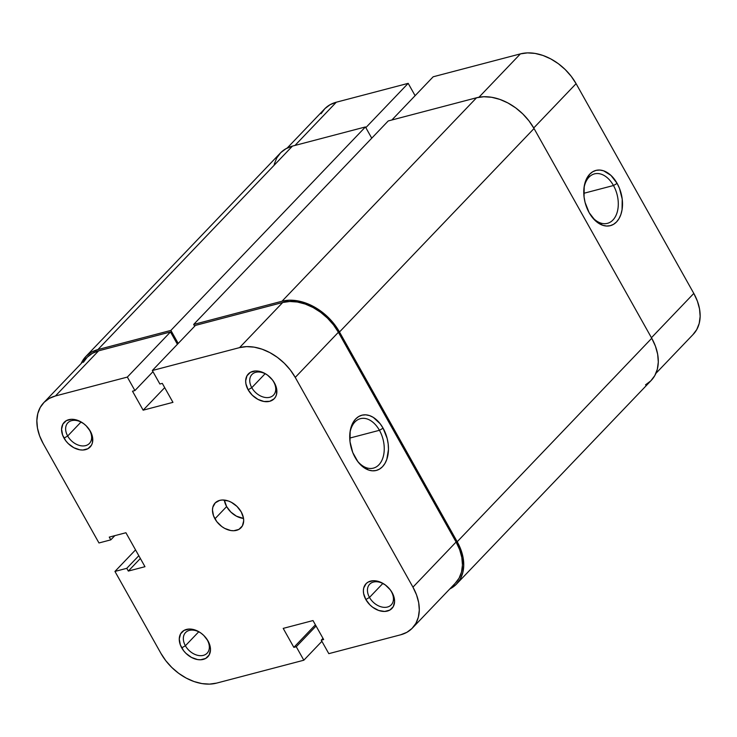 <?xml version="1.0" encoding="UTF-8"?>
<svg xmlns="http://www.w3.org/2000/svg" width="737" height="737" viewBox="0 0 737 737"><rect width="100%" height="100%" fill="white"/><g stroke="black" fill="none" stroke-linecap="round" stroke-linejoin="round"><path stroke-width="1.11" d="M273.694 381.923A14.924 10.521 -136.3 0 0 271.244 378.486A14.924 10.521 43.7 0 1 273.694 381.923A14.924 10.521 43.7 0 1 273.519 395.115A14.924 10.521 43.7 0 1 251.778 387.68L248.12 389.781A17.909 12.621 43.7 0 1 249.779 372.729A17.909 12.621 43.7 0 1 268.526 375.907A17.909 12.621 43.7 0 1 271.363 378.615A17.909 12.621 43.7 0 1 274.422 382.881L272.533 380.016L267.54 375.133L264.629 373.291L258.54 371.162L255.592 370.96L250.46 372.305L246.978 375.787L245.67 380.872L245.909 383.784L248.12 389.781L252.34 395.253L257.922 399.362L264.012 401.49L269.678 401.315L274.072 398.846L275.574 396.865L276.522 394.479L276.642 388.869L274.422 382.881A17.909 12.621 43.7 0 1 269.678 401.315A17.909 12.621 43.7 0 1 248.12 389.781L251.778 387.68A14.924 10.521 43.7 0 1 251.953 374.488A14.924 10.521 43.7 0 1 268.664 376.017A14.924 10.521 -136.3 0 0 253.113 373.502A14.924 10.521 -136.3 0 0 251.778 387.68L265.117 373.723L251.778 387.68A14.924 10.521 -136.3 0 0 269.742 397.28A14.924 10.521 -136.3 0 0 273.694 381.923M391.402 591.673A14.924 10.521 -136.3 0 0 388.952 588.237A14.924 10.521 43.7 0 1 391.402 591.673A14.924 10.521 43.7 0 1 391.227 604.865A14.924 10.521 43.7 0 1 369.486 597.431L365.828 599.531A17.909 12.621 43.7 0 1 367.487 582.488A17.909 12.621 43.7 0 1 386.234 585.657A17.909 12.621 43.7 0 1 389.072 588.366A17.909 12.621 43.7 0 1 392.13 592.631L390.242 589.775L385.248 584.883L379.297 581.705L373.3 580.71L368.168 582.055L366.178 583.557L363.737 587.923L363.378 590.623L363.617 593.534L365.828 599.531L370.048 605.003L372.719 607.279L378.661 610.457L384.659 611.452L389.79 610.098L393.282 606.615L394.59 601.53L393.521 595.616L392.13 592.631A17.909 12.621 43.7 0 1 387.386 611.065A17.909 12.621 43.7 0 1 365.828 599.531L369.486 597.431A14.924 10.521 43.7 0 1 369.661 584.238A14.924 10.521 43.7 0 1 386.372 585.768A14.924 10.521 -136.3 0 0 370.812 583.253A14.924 10.521 -136.3 0 0 369.486 597.431L382.825 583.474L369.486 597.431A14.924 10.521 -136.3 0 0 387.45 607.039A14.924 10.521 -136.3 0 0 391.402 591.673M84.552 424.346A14.924 10.521 -136.3 0 0 69.002 421.831A14.924 10.521 -136.3 0 0 67.675 436.009A14.924 10.521 -136.3 0 0 85.639 445.618A14.924 10.521 -136.3 0 0 89.592 430.261A14.924 10.521 -136.3 0 0 87.141 426.824A14.924 10.521 43.7 0 1 89.592 430.261A14.924 10.521 43.7 0 1 89.417 443.444A14.924 10.521 43.7 0 1 67.675 436.009L64.018 438.119A17.909 12.621 43.7 0 1 65.667 421.067A17.909 12.621 43.7 0 1 84.423 424.236A17.909 12.621 43.7 0 1 87.261 426.944A17.909 12.621 43.7 0 1 90.319 431.209L86.1 425.737L83.428 423.471L77.486 420.283L74.437 419.5L71.489 419.298L66.358 420.643L62.875 424.125L61.567 429.21L62.627 435.125L65.915 440.975L68.237 443.582L73.811 447.7L79.9 449.828L82.848 450.031L87.979 448.686L91.462 445.203L92.411 442.817L92.54 437.207L90.319 431.209A17.909 12.621 43.7 0 1 85.575 449.644A17.909 12.621 43.7 0 1 64.018 438.119L67.675 436.009A14.924 10.521 43.7 0 1 67.85 422.817A14.924 10.521 43.7 0 1 84.562 424.355M207.3 640.011A14.924 10.521 -136.3 0 0 204.849 636.575A14.924 10.521 43.7 0 1 207.3 640.011A14.924 10.521 43.7 0 1 207.125 653.194A14.924 10.521 43.7 0 1 185.383 645.759L181.726 647.869A17.909 12.621 43.7 0 1 183.375 630.817A17.909 12.621 43.7 0 1 202.131 633.986A17.909 12.621 43.7 0 1 204.96 636.704A17.909 12.621 43.7 0 1 208.027 640.96L203.808 635.487L201.137 633.221L198.225 631.379L192.136 629.251L189.197 629.048L184.066 630.393L180.583 633.875L179.266 638.961L180.335 644.875L183.614 650.725L185.945 653.341L191.519 657.45L197.608 659.578L200.556 659.781L205.687 658.436L209.17 654.953L210.478 649.868L210.238 646.957L208.027 640.96A17.909 12.621 43.7 0 1 203.283 659.394A17.909 12.621 43.7 0 1 181.726 647.869L185.383 645.759A14.924 10.521 43.7 0 1 185.549 632.576A14.924 10.521 43.7 0 1 202.27 634.106A14.924 10.521 -136.3 0 0 186.71 631.581A14.924 10.521 -136.3 0 0 185.383 645.759L198.723 631.812L185.383 645.759A14.924 10.521 -136.3 0 0 203.348 655.368A14.924 10.521 -136.3 0 0 207.3 640.011M379.435 430.297A25.565 16.638 75.3 0 0 362.005 418.376A25.565 16.638 75.3 0 0 349.872 433.494A25.565 16.638 -104.7 0 1 360.411 418.671A25.565 16.638 -104.7 0 1 379.435 430.297L349.734 438.091L379.435 430.297A25.565 16.638 -104.7 0 1 373.392 468.124A25.565 16.638 -104.7 0 1 356.929 460.395A25.565 16.638 75.3 0 0 380.071 463.416A25.565 16.638 75.3 0 0 379.435 430.297L383.093 428.188L379.435 430.297M355.105 457.456A28.55 18.582 -104.7 0 1 349.955 432.647A28.55 18.582 -104.7 0 1 363.313 414.922A28.55 18.582 -104.7 0 1 383.093 428.188L380.209 423.812L373.281 417.382L369.513 415.585L365.727 414.83L362.07 415.152L358.679 416.543L355.695 418.938L353.216 422.255L351.356 426.355L350.176 431.099L350.011 441.721L352.756 452.518L357.989 461.841L361.296 465.489L368.684 470.068L372.471 470.814L376.128 470.492L379.509 469.11L382.503 466.714L384.972 463.398L386.833 459.289L388.473 449.367L388.178 443.923L387.155 438.441L383.093 428.188A28.55 18.582 -104.7 0 1 383.581 465.462A28.55 18.582 -104.7 0 1 357.427 461.095A28.55 18.582 -104.7 0 1 355.105 457.456M81.015 422.052L67.675 436.009L81.015 422.052M224.324 500.073A17.909 12.621 -136.3 0 0 226.627 506.586L214.928 518.82A17.909 12.621 43.7 0 1 215.13 502.993A17.909 12.621 43.7 0 1 241.229 511.92L237.01 506.448L231.427 502.339L228.387 500.994L222.39 499.999L219.663 500.386L215.278 502.855L212.827 507.222L212.468 509.921L213.537 515.836L216.816 521.676L221.809 526.568L224.721 528.411L230.81 530.539L233.758 530.741L238.889 529.396L242.372 525.914L243.68 520.829L243.44 517.918L241.229 511.92A17.909 12.621 43.7 0 1 241.017 527.747A17.909 12.621 43.7 0 1 214.928 518.82L226.627 506.586A17.909 12.621 -136.3 0 0 243.523 518.433L236.42 516.167L230.847 512.058L226.627 506.586L224.324 500.073M43.732 402.697L86.883 357.565A46.256 32.612 -136.3 0 1 98.601 350.83L55.45 395.962L127.335 377.086L170.487 331.954L177.414 344.29L170.487 331.954L98.601 350.83L55.45 395.962A46.256 32.612 43.7 0 0 43.732 402.697A46.256 32.612 43.7 0 0 43.197 443.582L98.97 542.966L110.799 539.852L114.825 535.652L110.799 539.852L109.26 537.107L125.916 532.74L144.977 566.698L128.321 571.074L126.773 568.319L114.944 571.433L160.906 653.332A46.256 32.612 43.7 0 0 216.595 683.116L209.548 684.111L201.938 683.586L194.061 681.55L186.212 678.086L178.695 673.332L171.804 667.464L165.797 660.711L160.906 653.332L114.944 571.433L126.773 568.319L128.321 571.074L144.977 566.698L125.916 532.74L109.26 537.107L110.799 539.852L98.97 542.966L43.197 443.582L39.614 435.862L37.467 428.096L36.859 420.578L37.79 413.604L40.24 407.441L44.1 402.319L49.241 398.441L55.45 395.962L127.335 377.086L134.908 390.573L132.494 391.2L143.144 410.177L172.955 402.356L162.306 383.378L159.892 384.014L152.319 370.527L239.553 347.624L282.704 302.492L195.471 325.395L152.319 370.527L239.553 347.624L246.6 346.63L254.21 347.155L262.086 349.191L269.935 352.655L277.453 357.408L284.344 363.277L290.36 370.029L295.242 377.408L412.95 587.159L416.534 594.888L418.68 602.654L419.298 610.172L418.358 617.145L415.917 623.309L412.047 628.421L406.907 632.3L400.698 634.787L328.813 653.655L321.249 640.177L323.654 639.541L313.004 620.563L283.201 628.385L293.851 647.362L296.256 646.736L303.828 660.214L321.894 641.328L303.828 660.214L216.595 683.116L303.828 660.214L296.256 646.736L293.851 647.362L315.399 624.829L293.851 647.362L283.201 628.385L313.004 620.563L323.654 639.541L321.249 640.177L322.99 638.353L321.249 640.177L328.813 653.655L400.698 634.787A46.256 32.612 43.7 0 0 412.416 628.044L455.567 582.912A46.256 32.612 -136.3 0 0 456.102 542.027L338.394 332.276L333.511 324.897L327.495 318.144L320.604 312.276L313.087 307.522L305.238 304.059L297.361 302.023L289.752 301.497L282.704 302.492L195.471 325.395L152.319 370.527L159.892 384.014L162.306 383.378L172.955 402.356L143.144 410.177L164.692 387.644L143.144 410.177L132.494 391.2L134.908 390.573L152.964 371.678L134.908 390.573L127.335 377.086L170.487 331.954L98.601 350.83L92.392 353.309L87.252 357.187L83.392 362.3M455.199 583.289L459.068 578.177L461.509 572.013L462.449 565.039L461.832 557.522L459.685 549.747L456.102 542.027L412.95 587.159L295.242 377.408L338.394 332.276L456.102 542.027L412.95 587.159A46.256 32.612 43.7 0 1 412.416 628.044M114.944 571.433L135.544 549.885L114.944 571.433M316.062 626.017L296.256 646.736L316.062 626.017M128.321 571.074L140.362 558.471L128.321 571.074M126.773 568.319L138.823 555.726L126.773 568.319M295.242 377.408L338.394 332.276A46.256 32.612 -136.3 0 0 282.704 302.492L239.553 347.624A46.256 32.612 43.7 0 1 295.242 377.408M339.49 331.991L534.039 128.514L651.748 338.265L457.198 541.741L339.49 331.991L534.039 128.514A47.748 33.662 -136.3 0 0 476.553 97.763L388.224 120.951L193.674 324.437L388.224 120.951L476.553 97.763L282.004 301.24L476.553 97.763L483.822 96.74L491.68 97.284L499.815 99.384L507.913 102.959L515.679 107.869L522.791 113.922L528.991 120.896L534.039 128.514L651.748 338.265L457.198 541.741A47.748 33.662 43.7 0 1 456.645 583.944A47.748 33.662 43.7 0 1 449.8 588.955L456.267 584.34L460.257 579.052L462.781 572.686L463.748 565.491L463.112 557.734L460.901 549.71L457.198 541.741L339.49 331.991A47.748 33.662 43.7 0 0 282.004 301.24L289.282 300.217L297.131 300.76L305.265 302.861L313.372 306.435L321.129 311.346L328.241 317.398L334.441 324.372L339.49 331.991M456.645 583.944L651.195 380.467A47.748 33.662 -136.3 0 0 651.748 338.265L655.451 346.233L657.662 354.257L658.298 362.014L657.33 369.209L654.806 375.575L650.817 380.854L645.511 384.861M274.219 164.314L276.743 157.948L280.733 152.66L286.039 148.662L292.451 146.101A47.748 33.662 -136.3 0 0 280.355 153.056L85.805 356.533A47.748 33.662 43.7 0 1 97.901 349.578L292.451 146.101L97.901 349.578L170.883 330.416L365.432 126.939L292.451 146.101L365.432 126.939L371.743 138.188L365.432 126.939L170.883 330.416L178.207 343.46L170.883 330.416L97.901 349.578L91.489 352.139L86.183 356.146L81.116 363.599A47.748 33.662 43.7 0 1 85.805 356.533M194.679 326.224L193.674 324.437L282.004 301.24L193.674 324.437L194.679 326.224M590.973 215.609A25.565 16.638 75.3 0 0 614.114 218.631A25.565 16.638 75.3 0 0 613.479 185.512L617.127 183.402A28.55 18.582 -104.7 0 1 617.624 220.676A28.55 18.582 -104.7 0 1 591.47 216.31A28.55 18.582 -104.7 0 1 589.149 212.671L595.339 220.704L602.719 225.282L606.505 226.029L610.172 225.706L613.553 224.324L616.547 221.929L619.016 218.613L620.876 214.504L622.056 209.769L622.221 199.137L619.476 188.35L617.127 183.402L610.936 175.378L603.557 170.8L599.771 170.044L596.104 170.367L592.723 171.758L589.729 174.153L585.399 181.569L584.22 186.304L584.054 196.936L585.077 202.417L589.149 212.671A28.55 18.582 -104.7 0 1 583.999 187.861A28.55 18.582 -104.7 0 1 597.357 170.136A28.55 18.582 -104.7 0 1 617.127 183.402L613.479 185.512A25.565 16.638 -104.7 0 1 607.435 223.339A25.565 16.638 -104.7 0 1 590.973 215.609M583.778 193.306L613.479 185.512L583.778 193.306M408.187 83.345L365.828 127.648L408.187 83.345L336.302 102.213L408.187 83.345L415.106 95.672L408.187 83.345M287.2 148.045L324.584 108.956A46.256 32.612 -136.3 0 1 336.302 102.213L294.975 145.438L336.302 102.213L330.093 104.7L324.953 108.579L321.083 113.691M576.094 83.668L571.203 76.289L565.196 69.536L558.305 63.668L550.788 58.914L542.939 55.45L535.062 53.414L527.452 52.889L520.405 53.884L433.172 76.786L520.405 53.884L478.949 97.238L520.405 53.884A46.256 32.612 -136.3 0 1 576.094 83.668L693.803 293.418L576.094 83.668L533.735 127.971L576.094 83.668M692.9 334.681L696.76 329.559L699.21 323.396L700.141 316.422L699.533 308.904L697.386 301.138L693.803 293.418L651.444 337.721L693.803 293.418A46.256 32.612 -136.3 0 1 693.268 334.303L655.884 373.401M391.854 120.002L433.172 76.786L391.854 120.002M583.916 188.709A25.565 16.638 -104.7 0 1 594.455 173.886A25.565 16.638 -104.7 0 1 613.479 185.512A25.565 16.638 75.3 0 0 596.049 173.591A25.565 16.638 75.3 0 0 583.916 188.709"/></g></svg>
